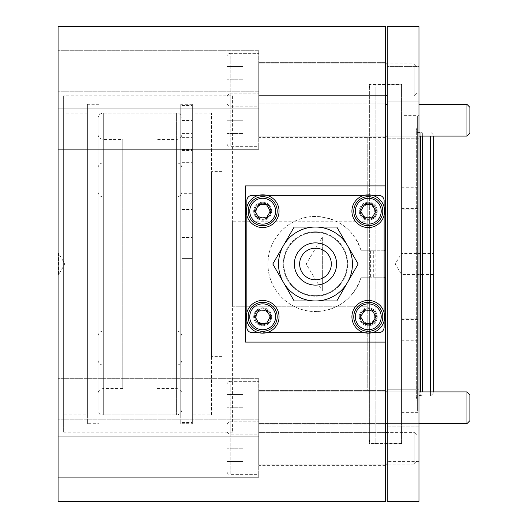 <?xml version="1.0" encoding="UTF-8"?>
<svg xmlns="http://www.w3.org/2000/svg" width="528" height="528" viewBox="0 0 528 528"><rect width="100%" height="100%" fill="white"/><g stroke="black" fill="none" stroke-linecap="round" stroke-linejoin="round"><path stroke-width="0.4" stroke-dasharray="2.64 1.98" d="M385.44 391.901L258.72 391.901L433.224 391.901L433.224 393.36L433.224 136.099M433.224 134.64L430.584 132L422.664 132L422.664 391.901M433.224 393.36L430.584 396L430.584 391.901M430.584 136.099L430.584 396L422.664 396L420.829 395.505L420.829 391.901M422.664 136.099L422.664 132L420.829 132.495L420.829 395.505A1.056 1.056 0 0 0 420.552 395.472L417.384 395.472L417.384 132.528L417.384 395.472A1.056 1.056 0 0 0 416.341 396.673L417.384 404.118L417.384 292.043L417.384 318.872L401.544 318.872L401.544 411.84L417.384 411.84L417.384 318.872M433.224 274.56L401.544 274.56L401.544 253.44L395.201 264L401.544 274.56L401.544 253.44L433.224 253.44L433.224 274.56L433.224 253.44M433.224 290.928L322.344 290.928L322.344 237.072L306.161 264L322.344 290.928L322.344 237.072L433.224 237.072L433.224 290.928L433.224 237.072M417.384 209.128L417.384 116.16L401.544 116.16L401.544 209.128L417.384 209.128L417.384 235.957L417.384 123.882L416.341 131.327L416.341 396.673L416.341 131.327A1.056 1.056 0 0 0 417.384 132.528L420.552 132.528A1.056 1.056 0 0 0 420.829 132.495L420.829 136.099M417.384 123.882L417.384 404.118M87.384 414.876L87.384 113.124L87.384 414.876L63.624 414.876L63.624 113.124L63.624 414.876M87.384 113.124L63.624 113.124M232.584 95.832L232.584 432.168L232.584 95.832L63.624 95.832L63.624 432.168L63.624 95.832M232.584 432.168L63.624 432.168M369.864 137.28L369.864 390.72L369.864 137.28L367.224 137.28L367.224 390.72L367.224 137.28M369.864 390.72L367.224 390.72M401.544 84.48L401.544 443.52L401.544 84.48L369.864 84.48L369.864 443.52L369.864 84.48M401.544 443.52L369.864 443.52M417.384 116.16L417.384 411.84M401.544 116.16L401.544 411.84M222.024 356.4L222.024 171.6L222.024 356.4L211.464 356.4L211.464 171.6L211.464 356.4M222.024 171.6L211.464 171.6M211.464 414.876L211.464 113.124L211.464 414.876L192.35 414.876L192.35 113.124L192.35 414.876M211.464 113.124L192.35 113.124M192.35 423.72L192.35 104.28L192.35 423.72L180.734 423.72L180.734 104.28L180.734 423.72M192.35 104.28L180.734 104.28M180.734 414.876L180.734 113.124L180.734 414.876L99 414.876L99 113.124L99 414.876M180.734 113.124L99 113.124M99 423.72L99 104.28L99 423.72L87.384 423.72L87.384 104.28L87.384 423.72M99 104.28L87.384 104.28M401.544 209.128L401.544 318.872M232.584 221.76L232.584 306.24L367.224 306.24L232.584 306.24L232.584 221.76L367.224 221.76L367.224 306.24L367.224 221.76L232.584 221.76M417.384 292.043L417.384 235.957M384.12 250.8L361.132 250.8L369.864 250.8L369.864 88.836L369.349 85.153L369.349 442.847L369.336 277.2L375.144 277.2L375.144 443.52L373.309 444.015A1.056 1.056 0 0 1 373.032 444.048L370.392 444.048A1.056 1.056 0 0 1 369.349 442.847L369.864 439.164L369.864 95.04L369.864 250.8L369.336 250.8L375.144 250.8L375.144 84.48L373.309 83.985A1.056 1.056 0 0 0 373.032 83.952L370.392 83.952A1.056 1.056 0 0 0 369.349 85.153L369.336 442.992L369.336 277.2L369.864 277.2L361.132 277.2A47.52 47.52 0 0 1 315.48 311.52C338.342 310.174 353.555 298.736 361.132 277.2L384.12 277.2M369.864 88.836L369.864 439.164M385.44 84.48L375.144 84.48L375.144 443.52L385.44 443.52L385.44 84.48L385.44 250.8L375.144 250.8M58.08 253.44L58.608 253.44L58.608 274.56L64.951 264L58.608 253.44L58.608 274.56L58.08 274.56L58.08 253.44L58.08 274.56M258.72 149.299L58.08 149.299L58.08 91.219L58.08 149.299L58.08 91.219L58.08 149.299L258.72 149.299L258.72 91.219L58.08 91.219L258.72 91.219L258.72 149.299M385.44 137.419L258.72 137.419L258.72 103.099L258.72 137.419L258.72 103.099L258.72 137.419L385.44 137.419L385.44 103.099L258.72 103.099L385.44 103.099L385.44 137.419M258.72 108.808L58.08 108.808L58.08 50.728L58.08 108.808L58.08 50.728L58.08 108.808L258.72 108.808L258.72 50.728L58.08 50.728L258.72 50.728L258.72 108.808M385.44 96.928L258.72 96.928L258.72 62.608L258.72 96.928L258.72 62.608L258.72 96.928L385.44 96.928L385.44 62.608L258.72 62.608L385.44 62.608L385.44 96.928M258.72 436.781L58.08 436.781L58.08 378.701L58.08 436.781L58.08 378.701L58.08 436.781L258.72 436.781L258.72 378.701L58.08 378.701L258.72 378.701L258.72 436.781M385.44 424.901L258.72 424.901L258.72 390.581L258.72 424.901L258.72 390.581L258.72 424.901L385.44 424.901L385.44 390.581L258.72 390.581L385.44 390.581L385.44 424.901M258.72 477.272L58.08 477.272L58.08 419.192L58.08 477.272L58.08 419.192L58.08 477.272L258.72 477.272L258.72 419.192L58.08 419.192L258.72 419.192L258.72 477.272M385.44 465.392L258.72 465.392L258.72 431.072L258.72 465.392L258.72 431.072L258.72 465.392L385.44 465.392L385.44 431.072L258.72 431.072L385.44 431.072L385.44 465.392M368.28 323.4A6.6 6.6 0 0 0 374.88 316.8A6.6 6.6 0 0 0 368.28 310.2A6.6 6.6 0 0 0 361.68 316.8A6.6 6.6 0 0 0 368.28 323.4A6.6 6.6 0 0 0 374.88 316.8A6.6 6.6 0 0 0 368.28 310.2A6.6 6.6 0 0 0 361.68 316.8A6.6 6.6 0 0 0 368.28 323.4M262.68 323.4A6.6 6.6 0 0 0 269.28 316.8A6.6 6.6 0 0 0 262.68 310.2A6.6 6.6 0 0 0 256.08 316.8A6.6 6.6 0 0 0 262.68 323.4A6.6 6.6 0 0 0 269.28 316.8A6.6 6.6 0 0 0 262.68 310.2A6.6 6.6 0 0 0 256.08 316.8A6.6 6.6 0 0 0 262.68 323.4M262.68 217.8A6.6 6.6 0 0 0 269.28 211.2A6.6 6.6 0 0 0 262.68 204.6A6.6 6.6 0 0 0 256.08 211.2A6.6 6.6 0 0 0 262.68 217.8A6.6 6.6 0 0 0 269.28 211.2A6.6 6.6 0 0 0 262.68 204.6A6.6 6.6 0 0 0 256.08 211.2A6.6 6.6 0 0 0 262.68 217.8M368.28 217.8A6.6 6.6 0 0 0 374.88 211.2A6.6 6.6 0 0 0 368.28 204.6A6.6 6.6 0 0 0 361.68 211.2A6.6 6.6 0 0 0 368.28 217.8A6.6 6.6 0 0 0 374.88 211.2A6.6 6.6 0 0 0 368.28 204.6A6.6 6.6 0 0 0 361.68 211.2A6.6 6.6 0 0 0 368.28 217.8M315.48 216.48A47.52 47.52 0 0 0 267.96 264A47.52 47.52 0 0 0 315.48 311.52C289.931 312.055 267.432 289.549 267.96 263.993C267.425 238.484 289.898 215.945 315.48 216.48C338.342 217.826 353.562 229.271 361.132 250.8A47.52 47.52 0 0 0 315.48 216.48M58.08 95.04L58.08 432.96L58.08 95.04L369.864 95.04M58.08 432.96L369.864 432.96M375.144 277.2L385.44 277.2L385.44 443.52M385.44 501.6L385.44 26.4M245.52 342.091L245.52 185.909M58.08 501.6L58.08 26.4M401.544 443.784L401.544 84.216L401.544 443.784L387.288 443.784L387.288 84.216L387.288 443.784M401.544 84.216L387.288 84.216M418.968 92.968L387.288 92.968L387.288 66.568L387.288 92.968L387.288 66.568L387.288 92.968L418.968 92.968L418.968 66.568L387.288 66.568L418.968 66.568L418.968 92.968M418.968 461.432L387.288 461.432L387.288 435.032L387.288 461.432L387.288 435.032L387.288 461.432L418.968 461.432L418.968 435.032L387.288 435.032L418.968 435.032L418.968 461.432M418.968 138.739L387.288 138.739L387.288 101.779L387.288 138.739L387.288 101.779L387.288 138.739L418.968 138.739L418.968 101.779L387.288 101.779L418.968 101.779L418.968 138.739M418.968 426.221L387.288 426.221L387.288 389.261L387.288 426.221L387.288 389.261L387.288 426.221L418.968 426.221L418.968 389.261L387.288 389.261L418.968 389.261L418.968 426.221M401.544 115.632L401.544 412.368L401.544 115.632L418.968 115.632L418.968 412.368L418.968 115.632M401.544 412.368L418.968 412.368M401.544 187.229L418.968 187.229M401.544 340.771L418.968 340.771M387.288 26.664L387.288 501.336M418.968 26.664L418.968 501.336M383.269 310.226A16.368 16.368 0 0 0 361.706 301.811A16.368 16.368 0 0 0 353.291 323.374A16.368 16.368 0 0 0 374.854 331.789A16.368 16.368 0 0 0 383.269 310.226M360.782 320.087A8.184 8.184 0 0 0 371.567 324.298A8.184 8.184 0 0 0 375.778 313.513A8.184 8.184 0 0 0 364.993 309.302A8.184 8.184 0 0 0 360.782 320.087A8.184 8.184 0 0 0 371.567 324.298A8.184 8.184 0 0 0 375.778 313.513A8.184 8.184 0 0 0 364.993 309.302A8.184 8.184 0 0 0 360.782 320.087M368.28 323.242A6.442 6.442 0 0 0 374.722 316.8A6.442 6.442 0 0 0 368.28 310.358A6.442 6.442 0 0 0 361.838 316.8A6.442 6.442 0 0 0 368.28 323.242M368.28 324.72A7.92 7.92 0 0 0 376.2 316.8A7.92 7.92 0 0 0 368.28 308.88A7.92 7.92 0 0 0 360.36 316.8A7.92 7.92 0 0 0 368.28 324.72A7.92 7.92 0 0 0 376.2 316.8A7.92 7.92 0 0 0 368.28 308.88A7.92 7.92 0 0 0 360.36 316.8A7.92 7.92 0 0 0 368.28 324.72M368.28 331.32A14.52 14.52 0 0 0 382.8 316.8A14.52 14.52 0 0 0 368.28 302.28A14.52 14.52 0 0 0 353.76 316.8A14.52 14.52 0 0 0 368.28 331.32M364.439 323.453L372.121 323.453L375.962 316.8L372.121 310.147L364.439 310.147L360.598 316.8L364.439 323.453M230.208 421.832A3.168 3.168 0 0 0 227.04 425L227.04 471.464L227.04 425A3.168 3.168 0 0 1 230.208 421.832L230.208 474.632A3.168 3.168 0 0 1 227.04 471.464A3.168 3.168 0 0 0 230.208 474.632L230.208 421.832L230.208 474.632L230.208 421.832L258.72 421.832L258.72 474.632L258.72 421.832L258.72 474.632L230.208 474.632L258.72 474.632L258.72 421.832L230.208 421.832M385.44 432.392L258.72 432.392L414.19 432.392L414.19 464.072L414.19 432.392L414.19 464.072L417.12 461.149L414.19 464.072L414.19 432.392L417.12 435.323L417.12 461.149L417.12 435.323L417.12 461.149L417.12 435.323L414.19 432.392L387.288 432.392M258.72 464.072L258.72 432.392L258.72 464.072L258.72 432.392L258.72 464.072L385.44 464.072L258.72 464.072M414.19 464.072L387.288 464.072L414.19 464.072M227.04 448.232L227.04 461.485L227.04 434.98L227.04 461.485L227.04 448.232L242.88 448.232L242.88 461.485L227.04 461.485L242.88 461.485L242.88 434.98L242.88 448.232L227.04 448.232L242.88 448.232L242.88 434.98L227.04 434.98L242.88 434.98L227.04 434.98L242.88 434.98L242.88 461.485L242.88 448.232L227.04 448.232M230.208 53.368A3.168 3.168 0 0 0 227.04 56.536L227.04 103L227.04 56.536A3.168 3.168 0 0 1 230.208 53.368L230.208 106.168A3.168 3.168 0 0 1 227.04 103A3.168 3.168 0 0 0 230.208 106.168L230.208 53.368L230.208 106.168L230.208 53.368L258.72 53.368L258.72 106.168L258.72 53.368L258.72 106.168L230.208 106.168L258.72 106.168L258.72 53.368L230.208 53.368M385.44 63.928L258.72 63.928L414.19 63.928L414.19 95.608L414.19 63.928L414.19 95.608L417.12 92.677L414.19 95.608L414.19 63.928L417.12 66.851L417.12 92.677L417.12 66.851L417.12 92.677L417.12 66.851L414.19 63.928L387.288 63.928M387.288 95.608L258.72 95.608L258.72 63.928L258.72 95.608L258.72 63.928L258.72 95.608L385.44 95.608M227.04 79.768L227.04 93.02L227.04 66.515L227.04 93.02L227.04 79.768L242.88 79.768L242.88 93.02L227.04 93.02L242.88 93.02L242.88 66.515L242.88 79.768L227.04 79.768L242.88 79.768L242.88 66.515L227.04 66.515L242.88 66.515L227.04 66.515L242.88 66.515L242.88 93.02L242.88 79.768L227.04 79.768M277.669 310.226A16.368 16.368 0 0 0 256.106 301.811A16.368 16.368 0 0 0 247.691 323.374A16.368 16.368 0 0 0 269.254 331.789A16.368 16.368 0 0 0 277.669 310.226M255.182 320.087A8.184 8.184 0 0 0 265.967 324.298A8.184 8.184 0 0 0 270.178 313.513A8.184 8.184 0 0 0 259.393 309.302A8.184 8.184 0 0 0 255.182 320.087A8.184 8.184 0 0 0 265.967 324.298A8.184 8.184 0 0 0 270.178 313.513A8.184 8.184 0 0 0 259.393 309.302A8.184 8.184 0 0 0 255.182 320.087M383.269 204.626A16.368 16.368 0 0 0 361.706 196.211A16.368 16.368 0 0 0 353.291 217.774A16.368 16.368 0 0 0 374.854 226.189A16.368 16.368 0 0 0 383.269 204.626M360.782 214.487A8.184 8.184 0 0 0 371.567 218.698A8.184 8.184 0 0 0 375.778 207.913A8.184 8.184 0 0 0 364.993 203.702A8.184 8.184 0 0 0 360.782 214.487A8.184 8.184 0 0 0 371.567 218.698A8.184 8.184 0 0 0 375.778 207.913A8.184 8.184 0 0 0 364.993 203.702A8.184 8.184 0 0 0 360.782 214.487M277.669 204.626A16.368 16.368 0 0 0 256.106 196.211A16.368 16.368 0 0 0 247.691 217.774A16.368 16.368 0 0 0 269.254 226.189A16.368 16.368 0 0 0 277.669 204.626M255.182 214.487A8.184 8.184 0 0 0 265.967 218.698A8.184 8.184 0 0 0 270.178 207.913A8.184 8.184 0 0 0 259.393 203.702A8.184 8.184 0 0 0 255.182 214.487A8.184 8.184 0 0 0 265.967 218.698A8.184 8.184 0 0 0 270.178 207.913A8.184 8.184 0 0 0 259.393 203.702A8.184 8.184 0 0 0 255.182 214.487M262.68 323.242A6.442 6.442 0 0 0 269.122 316.8A6.442 6.442 0 0 0 262.68 310.358A6.442 6.442 0 0 0 256.238 316.8A6.442 6.442 0 0 0 262.68 323.242M262.68 324.72A7.92 7.92 0 0 0 270.6 316.8A7.92 7.92 0 0 0 262.68 308.88A7.92 7.92 0 0 0 254.76 316.8A7.92 7.92 0 0 0 262.68 324.72A7.92 7.92 0 0 0 270.6 316.8A7.92 7.92 0 0 0 262.68 308.88A7.92 7.92 0 0 0 254.76 316.8A7.92 7.92 0 0 0 262.68 324.72M262.68 331.32A14.52 14.52 0 0 0 277.2 316.8A14.52 14.52 0 0 0 262.68 302.28A14.52 14.52 0 0 0 248.16 316.8A14.52 14.52 0 0 0 262.68 331.32M258.839 323.453L266.521 323.453L270.362 316.8L266.521 310.147L258.839 310.147L254.998 316.8L258.839 323.453M368.28 217.642A6.442 6.442 0 0 0 374.722 211.2A6.442 6.442 0 0 0 368.28 204.758A6.442 6.442 0 0 0 361.838 211.2A6.442 6.442 0 0 0 368.28 217.642M368.28 219.12A7.92 7.92 0 0 0 376.2 211.2A7.92 7.92 0 0 0 368.28 203.28A7.92 7.92 0 0 0 360.36 211.2A7.92 7.92 0 0 0 368.28 219.12A7.92 7.92 0 0 0 376.2 211.2A7.92 7.92 0 0 0 368.28 203.28A7.92 7.92 0 0 0 360.36 211.2A7.92 7.92 0 0 0 368.28 219.12M368.28 225.72A14.52 14.52 0 0 0 382.8 211.2A14.52 14.52 0 0 0 368.28 196.68A14.52 14.52 0 0 0 353.76 211.2A14.52 14.52 0 0 0 368.28 225.72M364.439 217.853L372.121 217.853L375.962 211.2L372.121 204.547L364.439 204.547L360.598 211.2L364.439 217.853M262.68 217.642A6.442 6.442 0 0 0 269.122 211.2A6.442 6.442 0 0 0 262.68 204.758A6.442 6.442 0 0 0 256.238 211.2A6.442 6.442 0 0 0 262.68 217.642M262.68 219.12A7.92 7.92 0 0 0 270.6 211.2A7.92 7.92 0 0 0 262.68 203.28A7.92 7.92 0 0 0 254.76 211.2A7.92 7.92 0 0 0 262.68 219.12A7.92 7.92 0 0 0 270.6 211.2A7.92 7.92 0 0 0 262.68 203.28A7.92 7.92 0 0 0 254.76 211.2A7.92 7.92 0 0 0 262.68 219.12M262.68 225.72A14.52 14.52 0 0 0 277.2 211.2A14.52 14.52 0 0 0 262.68 196.68A14.52 14.52 0 0 0 248.16 211.2A14.52 14.52 0 0 0 262.68 225.72M258.839 217.853L266.521 217.853L270.362 211.2L266.521 204.547L258.839 204.547L254.998 211.2L258.839 217.853M181.889 193.703L181.889 258.423L192.35 258.423L192.35 398.006L192.35 120.397L192.35 121.928L181.889 121.928L181.889 162.908L181.889 105.6L181.889 422.4L181.889 193.703L192.35 193.703L192.35 258.423L181.889 258.423L181.889 398.006L181.889 120.397L181.889 121.948L192.35 121.948L192.35 162.908L192.35 105.6L192.35 422.4L192.35 193.703M192.35 221.371L192.35 209.788L192.35 221.371M181.889 221.371L181.889 209.788L181.889 221.371M181.889 133.544L192.35 133.544M181.889 237.461L192.35 237.455L181.889 237.461M242.88 93.02L227.04 93.02L242.88 93.02M242.88 461.485L227.04 461.485L242.88 461.485M181.889 336.336A5.28 5.28 0 0 0 176.609 331.056L103.323 331.056L103.323 196.944L176.609 196.944L176.609 331.056L176.609 196.944A5.28 5.28 0 0 0 181.889 191.664L181.889 336.336L181.889 191.664M181.889 359.832L181.889 168.168L181.889 359.832A5.28 5.28 0 0 1 176.609 365.112L176.609 162.888L176.609 365.112L157.126 365.112L157.126 162.888L157.126 365.112M181.889 168.168A5.28 5.28 0 0 0 176.609 162.888L157.126 162.888M157.126 139.392L157.126 388.608L157.126 139.392L176.609 139.392A5.28 5.28 0 0 0 181.889 134.112L181.889 393.888L181.889 134.112M157.126 388.608L176.609 388.608A5.28 5.28 0 0 1 181.889 393.888M181.889 118.404L181.889 409.596A5.28 5.28 0 0 1 176.609 414.876L103.323 414.876L103.323 113.124L103.323 414.876A5.28 5.28 0 0 1 98.043 409.596L98.043 118.404A5.28 5.28 0 0 1 103.323 113.124L176.609 113.124L176.609 414.876L176.609 113.124A5.28 5.28 0 0 1 181.889 118.404L181.889 409.596M98.043 134.112A5.28 5.28 0 0 0 103.323 139.392L122.806 139.392L122.806 388.608L103.323 388.608L103.323 139.392L103.323 388.608A5.28 5.28 0 0 0 98.043 393.888L98.043 134.112L98.043 393.888M98.043 168.168L98.043 359.832L98.043 168.168A5.28 5.28 0 0 1 103.323 162.888L122.806 162.888L122.806 365.112L122.806 162.888M98.043 359.832A5.28 5.28 0 0 0 103.323 365.112L122.806 365.112M98.043 191.664A5.28 5.28 0 0 0 103.323 196.944L103.323 331.056A5.28 5.28 0 0 0 98.043 336.336L98.043 191.664L98.043 336.336M122.806 388.608L122.806 139.392M98.043 118.404L98.043 409.596M230.208 93.859A3.168 3.168 0 0 0 227.04 97.027L227.04 143.491L227.04 97.027A3.168 3.168 0 0 1 230.208 93.859L230.208 146.659A3.168 3.168 0 0 1 227.04 143.491A3.168 3.168 0 0 0 230.208 146.659L230.208 93.859L230.208 146.659L230.208 93.859L258.72 93.859L258.72 146.659L258.72 93.859L258.72 146.659L230.208 146.659L258.72 146.659L258.72 93.859L230.208 93.859M385.44 104.419L387.288 104.419M466.99 136.099L466.99 104.419L466.99 136.099L469.92 133.175L469.92 107.349L469.92 133.175L469.92 107.349L466.99 104.419L466.99 136.099L258.72 136.099L258.72 104.419L258.72 136.099L258.72 104.419L258.72 136.099L385.44 136.099M418.968 136.099L387.288 136.099M227.04 120.259L227.04 107.006L227.04 133.511L227.04 120.259L242.88 120.259L242.88 133.511L227.04 133.511L242.88 133.511L242.88 107.006L242.88 120.259L227.04 120.259L242.88 120.259L242.88 107.006L227.04 107.006L242.88 107.006L227.04 107.006L242.88 107.006L242.88 133.511L242.88 120.259L227.04 120.259M230.208 381.341A3.168 3.168 0 0 0 227.04 384.509L227.04 430.973L227.04 384.509A3.168 3.168 0 0 1 230.208 381.341L230.208 434.141A3.168 3.168 0 0 1 227.04 430.973A3.168 3.168 0 0 0 230.208 434.141L230.208 381.341L230.208 434.141L230.208 381.341L258.72 381.341L258.72 434.141L258.72 381.341L258.72 434.141L230.208 434.141L258.72 434.141L258.72 381.341L230.208 381.341M418.968 391.901L387.288 391.901M466.99 423.581L466.99 391.901L466.99 423.581L469.92 420.651L469.92 394.825L469.92 420.651L469.92 394.825L466.99 391.901L466.99 423.581L258.72 423.581L258.72 391.901L258.72 423.581L258.72 391.901L258.72 423.581L385.44 423.581M418.968 423.581L387.288 423.581M227.04 407.741L227.04 420.994L227.04 394.489L227.04 420.994L227.04 407.741L242.88 407.741L242.88 420.994L227.04 420.994L242.88 420.994L242.88 394.489L242.88 407.741L227.04 407.741L242.88 407.741L242.88 394.489L227.04 394.489L242.88 394.489L227.04 394.489L242.88 394.489L242.88 420.994L242.88 407.741L227.04 407.741M242.88 420.994L227.04 420.994L242.88 420.994M242.88 133.511L227.04 133.511L242.88 133.511M315.48 231.792A32.208 32.208 0 0 0 283.272 264A32.208 32.208 0 0 0 315.48 296.208A32.208 32.208 0 0 0 347.688 264A32.208 32.208 0 0 0 315.48 231.792A32.208 32.208 0 0 0 283.272 264A32.208 32.208 0 0 0 315.48 296.208A32.208 32.208 0 0 0 347.688 264A32.208 32.208 0 0 0 315.48 231.792M368.28 307.824A8.976 8.976 0 0 0 359.304 316.8A8.976 8.976 0 0 0 368.28 325.776A8.976 8.976 0 0 0 377.256 316.8A8.976 8.976 0 0 0 368.28 307.824A8.976 8.976 0 0 0 359.304 316.8A8.976 8.976 0 0 0 368.28 325.776A8.976 8.976 0 0 0 377.256 316.8A8.976 8.976 0 0 0 368.28 307.824M262.68 307.824A8.976 8.976 0 0 0 253.704 316.8A8.976 8.976 0 0 0 262.68 325.776A8.976 8.976 0 0 0 271.656 316.8A8.976 8.976 0 0 0 262.68 307.824A8.976 8.976 0 0 0 253.704 316.8A8.976 8.976 0 0 0 262.68 325.776A8.976 8.976 0 0 0 271.656 316.8A8.976 8.976 0 0 0 262.68 307.824M262.68 202.224A8.976 8.976 0 0 0 253.704 211.2A8.976 8.976 0 0 0 262.68 220.176A8.976 8.976 0 0 0 271.656 211.2A8.976 8.976 0 0 0 262.68 202.224A8.976 8.976 0 0 0 253.704 211.2A8.976 8.976 0 0 0 262.68 220.176A8.976 8.976 0 0 0 271.656 211.2A8.976 8.976 0 0 0 262.68 202.224M368.28 202.224A8.976 8.976 0 0 0 359.304 211.2A8.976 8.976 0 0 0 368.28 220.176A8.976 8.976 0 0 0 377.256 211.2A8.976 8.976 0 0 0 368.28 202.224A8.976 8.976 0 0 0 359.304 211.2A8.976 8.976 0 0 0 368.28 220.176A8.976 8.976 0 0 0 377.256 211.2A8.976 8.976 0 0 0 368.28 202.224M384.12 327.36L384.12 200.64A5.28 5.28 0 0 0 378.84 195.36L252.12 195.36A5.28 5.28 0 0 0 246.84 200.64L246.84 327.36A5.28 5.28 0 0 0 252.12 332.64L378.84 332.64A5.28 5.28 0 0 0 384.12 327.36M384.12 320.925L384.12 312.675M384.12 215.325L384.12 207.075M372.405 195.36L364.155 195.36M266.805 195.36L258.555 195.36M246.84 207.075L246.84 215.325M246.84 312.675L246.84 320.925M258.555 332.64L266.805 332.64M364.155 332.64L372.405 332.64M299.686 262.759A15.84 15.84 0 0 0 314.239 279.794A15.84 15.84 0 0 0 331.274 265.241A15.84 15.84 0 0 0 316.721 248.206A15.84 15.84 0 0 0 299.686 262.759A15.84 15.84 0 0 1 307.56 250.285M301.765 271.92A15.84 15.84 0 0 1 307.56 250.285A15.84 15.84 0 0 1 329.195 256.08A15.84 15.84 0 0 1 323.4 277.715A15.84 15.84 0 0 1 301.765 271.92M299.64 236.564A31.68 31.68 0 0 1 342.916 248.16A31.68 31.68 0 0 1 331.32 291.436A31.68 31.68 0 0 1 288.044 279.84A31.68 31.68 0 0 1 299.64 236.564A31.68 31.68 0 0 1 342.916 248.16A31.68 31.68 0 0 1 331.32 291.436A31.68 31.68 0 0 0 342.916 248.16A31.68 31.68 0 0 0 299.64 236.564A31.68 31.68 0 0 1 342.916 248.16A31.68 31.68 0 0 1 331.32 291.436A31.68 31.68 0 0 1 288.044 279.84A31.68 31.68 0 0 1 299.64 236.564A31.68 31.68 0 0 1 342.916 248.16A31.68 31.68 0 0 1 331.32 291.436A31.68 31.68 0 0 1 288.044 279.84A31.68 31.68 0 0 1 299.64 236.564A31.68 31.68 0 0 0 288.044 279.84A31.68 31.68 0 0 0 331.32 291.436A31.68 31.68 0 0 1 288.044 279.84A31.68 31.68 0 0 1 299.64 236.564A31.68 31.68 0 0 1 342.916 248.16A31.68 31.68 0 0 1 331.32 291.436A31.68 31.68 0 0 1 288.044 279.84A31.68 31.68 0 0 1 299.64 236.564M297 231.99A36.96 36.96 0 0 1 347.49 282.48A36.96 36.96 0 0 1 283.47 282.48A36.96 36.96 0 0 1 297 231.99A36.96 36.96 0 0 1 347.49 245.52A36.96 36.96 0 0 1 333.96 296.01A36.96 36.96 0 0 1 283.47 282.48A36.96 36.96 0 0 1 315.48 227.04A36.96 36.96 0 0 1 333.96 296.01A36.96 36.96 0 0 1 283.47 245.52L272.804 264L294.142 300.96L336.818 300.96L294.142 300.96L272.804 264L294.142 227.04L283.47 245.52A36.96 36.96 0 0 1 297 231.99M331.274 265.241A15.84 15.84 0 0 1 323.4 277.715M315.48 227.04L294.142 227.04L315.48 227.04M347.49 245.52L336.818 227.04L347.49 245.52M347.49 282.48L336.818 300.96L347.49 282.48M336.818 300.96L358.156 264L336.818 227.04L294.142 227.04L336.818 227.04L358.156 264L336.818 300.96L294.142 300.96L336.818 300.96L358.156 264L336.818 227.04L294.142 227.04L272.804 264L294.142 300.96L272.804 264L294.142 227.04L272.804 264L294.142 300.96L336.818 300.96M420.552 136.099L420.552 391.901M370.392 250.8L370.392 277.2M373.032 250.8L373.032 277.2M373.309 250.8L373.309 277.2M401.544 208.56L418.968 208.56M401.544 319.44L418.968 319.44M181.889 209.405L192.35 209.405M181.889 162.677L192.35 162.677M181.889 162.815L192.35 162.815M181.889 149.576L192.35 149.576M181.889 148.955L192.35 148.955M181.889 237.046L192.35 237.046M181.889 210.111L192.35 210.111M176.609 139.392L176.609 388.608L176.609 139.392M103.323 162.888L103.323 365.112L103.323 162.888M416.328 131.472L416.328 396.528L416.328 131.472M181.889 209.788L192.35 209.788M181.889 137.386L192.35 137.386M181.889 398.006L192.35 398.006M181.889 422.4L192.35 422.4M181.889 105.6L192.35 105.6M181.889 120.397L192.35 120.397M181.889 150.586L192.35 150.586M181.889 222.988L192.35 222.988M181.889 162.908L192.35 162.908M181.889 237.329L192.35 237.329"/><path stroke-width="0.79" d="M433.224 136.099L433.224 391.901L466.99 391.901L418.968 391.901M430.584 391.901L430.584 136.099M422.664 391.901L422.664 136.099M385.44 185.909L385.44 26.4L58.08 26.4L58.08 501.6L385.44 501.6L385.44 342.091L245.52 342.091L245.52 185.909L385.44 185.909L385.44 250.8L384.12 250.8M384.12 277.2L385.44 277.2L385.44 342.091M387.288 501.336L387.288 26.664L418.968 26.664L418.968 501.336L387.288 501.336M383.269 310.226A16.368 16.368 0 0 0 361.706 301.811A16.368 16.368 0 0 0 353.291 323.374A16.368 16.368 0 0 0 374.854 331.789A16.368 16.368 0 0 0 383.269 310.226M368.28 302.28A14.52 14.52 0 0 1 382.8 316.8A14.52 14.52 0 0 1 368.28 331.32A14.52 14.52 0 0 1 353.76 316.8A14.52 14.52 0 0 1 368.28 302.28A14.52 14.52 0 0 0 353.76 316.8A14.52 14.52 0 0 0 368.28 331.32M364.439 323.453L372.121 323.453L375.962 316.8L372.121 310.147L364.439 310.147L360.598 316.8L364.439 323.453M387.288 432.392L385.44 432.392M387.288 464.072L385.44 464.072L387.288 464.072M387.288 63.928L385.44 63.928M387.288 95.608L385.44 95.608M277.669 310.226A16.368 16.368 0 0 0 256.106 301.811A16.368 16.368 0 0 0 247.691 323.374A16.368 16.368 0 0 0 269.254 331.789A16.368 16.368 0 0 0 277.669 310.226M383.269 204.626A16.368 16.368 0 0 0 361.706 196.211A16.368 16.368 0 0 0 353.291 217.774A16.368 16.368 0 0 0 374.854 226.189A16.368 16.368 0 0 0 383.269 204.626M277.669 204.626A16.368 16.368 0 0 0 256.106 196.211A16.368 16.368 0 0 0 247.691 217.774A16.368 16.368 0 0 0 269.254 226.189A16.368 16.368 0 0 0 277.669 204.626M262.68 302.28A14.52 14.52 0 0 1 277.2 316.8A14.52 14.52 0 0 1 262.68 331.32A14.52 14.52 0 0 1 248.16 316.8A14.52 14.52 0 0 1 262.68 302.28A14.52 14.52 0 0 0 248.16 316.8A14.52 14.52 0 0 0 262.68 331.32M258.839 323.453L266.521 323.453L270.362 316.8L266.521 310.147L258.839 310.147L254.998 316.8L258.839 323.453M368.28 196.68A14.52 14.52 0 0 1 382.8 211.2A14.52 14.52 0 0 1 368.28 225.72A14.52 14.52 0 0 1 353.76 211.2A14.52 14.52 0 0 1 368.28 196.68A14.52 14.52 0 0 0 353.76 211.2A14.52 14.52 0 0 0 368.28 225.72M364.439 217.853L372.121 217.853L375.962 211.2L372.121 204.547L364.439 204.547L360.598 211.2L364.439 217.853M262.68 196.68A14.52 14.52 0 0 1 277.2 211.2A14.52 14.52 0 0 1 262.68 225.72A14.52 14.52 0 0 1 248.16 211.2A14.52 14.52 0 0 1 262.68 196.68A14.52 14.52 0 0 0 248.16 211.2A14.52 14.52 0 0 0 262.68 225.72M258.839 217.853L266.521 217.853L270.362 211.2L266.521 204.547L258.839 204.547L254.998 211.2L258.839 217.853M466.99 136.099L469.92 133.175L469.92 107.349L466.99 104.419L418.968 104.419L466.99 104.419L466.99 136.099L418.968 136.099M387.288 104.419L385.44 104.419M387.288 136.099L385.44 136.099M466.99 423.581L469.92 420.651L469.92 394.825L466.99 391.901L466.99 423.581L418.968 423.581M387.288 391.901L385.44 391.901M387.288 423.581L385.44 423.581M372.405 332.64L378.84 332.64A5.28 5.28 0 0 0 384.12 327.36L384.12 320.925M384.12 312.675L384.12 215.325M384.12 207.075L384.12 200.64A5.28 5.28 0 0 0 378.84 195.36L372.405 195.36M364.155 195.36L266.805 195.36M258.555 195.36L252.12 195.36A5.28 5.28 0 0 0 246.84 200.64L246.84 207.075M246.84 215.325L246.84 312.675M246.84 320.925L246.84 327.36A5.28 5.28 0 0 0 252.12 332.64L258.555 332.64M266.805 332.64L364.155 332.64M323.4 277.715A15.84 15.84 0 0 1 299.686 262.759A15.84 15.84 0 0 0 314.239 279.794A15.84 15.84 0 0 0 331.274 265.241A15.84 15.84 0 0 0 316.721 248.206A15.84 15.84 0 0 0 299.686 262.759M307.56 250.285A15.84 15.84 0 0 1 331.274 265.241M297 231.99A36.96 36.96 0 0 1 347.49 245.52A36.96 36.96 0 0 1 333.96 296.01A36.96 36.96 0 0 1 283.47 282.48A36.96 36.96 0 0 1 297 231.99A36.96 36.96 0 0 0 283.47 282.48L272.804 264L294.142 227.04L336.818 227.04L358.156 264L336.818 300.96L294.142 300.96L283.47 282.48A36.96 36.96 0 0 0 333.96 296.01M420.552 391.901L420.552 136.099M420.829 391.901L420.829 136.099M368.28 329.736A12.936 12.936 0 0 0 381.216 316.8A12.936 12.936 0 0 0 368.28 303.864A12.936 12.936 0 0 0 355.344 316.8A12.936 12.936 0 0 0 368.28 329.736M262.68 329.736A12.936 12.936 0 0 0 275.616 316.8A12.936 12.936 0 0 0 262.68 303.864A12.936 12.936 0 0 0 249.744 316.8A12.936 12.936 0 0 0 262.68 329.736M368.28 224.136A12.936 12.936 0 0 0 381.216 211.2A12.936 12.936 0 0 0 368.28 198.264A12.936 12.936 0 0 0 355.344 211.2A12.936 12.936 0 0 0 368.28 224.136M262.68 224.136A12.936 12.936 0 0 0 275.616 211.2A12.936 12.936 0 0 0 262.68 198.264A12.936 12.936 0 0 0 249.744 211.2A12.936 12.936 0 0 0 262.68 224.136M297.191 274.56A21.12 21.12 0 0 1 304.92 245.711A21.12 21.12 0 0 1 333.769 253.44A21.12 21.12 0 0 1 326.04 282.289A21.12 21.12 0 0 1 297.191 274.56"/></g></svg>
